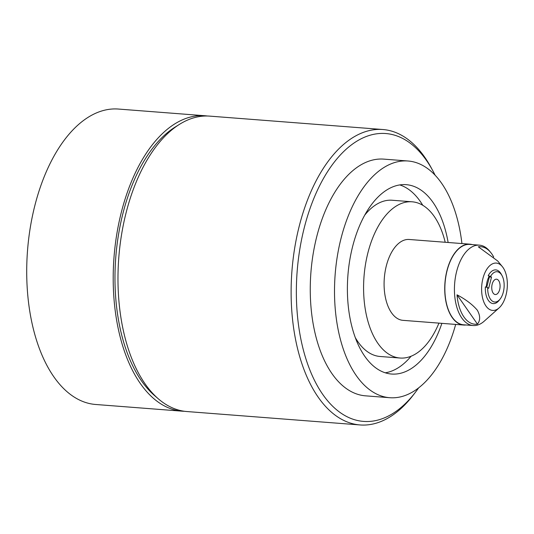 <?xml version="1.0" encoding="UTF-8"?>
<svg xmlns="http://www.w3.org/2000/svg" width="534" height="534" viewBox="0 0 534 534"><rect width="100%" height="100%" fill="white"/><g stroke="black" fill="none" stroke-linecap="round" stroke-linejoin="round"><path stroke-width="0.8" d="M461.93 243.564A118.708 63.926 94.4 0 0 408.063 161.001L383.806 159.125A118.708 63.926 94.4 0 0 346.72 176.467A118.708 63.926 94.4 0 0 311.008 307.244A118.708 63.926 94.4 0 0 365.483 395.834L389.74 397.71A118.708 63.926 94.4 0 0 426.826 380.368A118.708 63.926 94.4 0 0 455.676 324.425M408.063 161.001A118.708 63.926 94.4 0 0 370.976 178.349A118.708 63.926 94.4 0 0 335.259 309.126A118.708 63.926 94.4 0 0 389.74 397.71M448.133 242.496A94.972 51.144 94.4 0 0 406.227 184.671A94.972 51.144 94.4 0 0 376.557 198.548A94.972 51.144 94.4 0 0 347.988 303.172A94.972 51.144 94.4 0 0 391.569 374.04A94.972 51.144 94.4 0 0 421.239 360.163A94.972 51.144 94.4 0 0 441.878 323.357M385.248 372.805A94.972 51.144 94.4 0 0 408.477 359.175A94.972 51.144 94.4 0 0 411.08 356.225M445.202 242.269A78.351 42.193 94.4 0 0 412.128 201.799L392.183 200.25A78.351 42.193 94.4 0 0 364.729 215.142M412.128 201.799A78.351 42.193 94.4 0 0 374.254 234.272A78.351 42.193 94.4 0 0 366.184 314.125A78.351 42.193 94.4 0 0 400.033 358.027A78.351 42.193 94.4 0 0 437.907 325.553A78.351 42.193 94.4 0 0 438.941 323.13M472.183 244.592A40.551 21.841 94.4 0 0 469.847 244.172L409.211 239.479A40.551 21.841 94.4 0 0 389.606 256.287A40.551 21.841 94.4 0 0 385.435 297.618A40.551 21.841 94.4 0 0 402.95 320.34L463.585 325.032A40.551 21.841 94.4 0 0 465.955 324.979M469.847 244.172A40.551 21.841 94.4 0 0 450.242 260.986A40.551 21.841 94.4 0 0 446.07 302.311A40.551 21.841 94.4 0 0 463.585 325.032M502.033 275.617A15.192 8.184 94.4 0 0 490.539 276.432L491.514 277.126L488.663 288.32L487.689 287.626A15.192 8.184 94.4 0 0 491.714 300.622A15.192 8.184 94.4 0 0 500.231 298.92A15.192 8.184 94.4 0 0 503.322 292.125A15.192 8.184 94.4 0 0 502.033 275.617L501.286 274.242A16.901 9.105 -85.6 0 0 488.209 275.684L489.157 276.352A15.099 8.13 94.4 0 0 488.35 277.96A15.099 8.13 94.4 0 0 486.314 287.185M493.696 257.014A38.862 20.926 94.4 0 0 490.706 252.469L489.591 251.107A40.317 21.707 94.4 0 0 479.399 245.153L469.827 244.412A40.317 21.707 94.4 0 0 450.342 261.119A40.317 21.707 94.4 0 0 446.19 302.211A40.317 21.707 94.4 0 0 463.605 324.799L473.177 325.54A40.317 21.707 94.4 0 0 484.164 321.221L499.116 307.884A23.743 12.783 94.4 0 0 504.123 300.582A23.743 12.783 94.4 0 0 502.314 266.593A23.743 12.783 94.4 0 0 484.839 272.921A23.743 12.783 94.4 0 0 483.904 302.171A23.743 12.783 94.4 0 0 499.116 307.884M479.399 245.153A40.317 21.707 94.4 0 0 459.914 261.86A40.317 21.707 94.4 0 0 455.762 302.952A40.317 21.707 94.4 0 0 473.177 325.54M477.449 324.125C480.413 320.44 480.38 315.808 477.349 310.234C472.483 304.527 465.708 299.394 457.024 294.828A38.862 20.926 94.4 0 0 477.449 324.125L457.024 294.828M488.209 275.684L490.539 276.432M435.09 175.159A144.354 77.737 94.4 0 0 432.747 170.62A144.354 77.737 94.4 0 0 304.327 227.504A144.354 77.737 94.4 0 0 321.975 393.298A144.354 77.737 94.4 0 0 415.612 392.009A144.354 77.737 94.4 0 0 418.623 387.884M415.612 392.009L413.496 394.773A148.152 79.78 -85.6 0 1 360.023 424.944A148.152 79.78 -85.6 0 1 299.287 225.942A148.152 79.78 -85.6 0 1 382.885 129.522A148.152 79.78 -85.6 0 1 431.085 167.556L432.747 170.62M382.885 129.522L209.755 116.125A148.152 79.78 94.4 0 0 179.598 124.275L175.225 127.005A144.861 78.011 94.4 0 0 122.967 213.313A144.861 78.011 94.4 0 0 154.446 395.48L158.351 398.845A148.152 79.78 94.4 0 0 186.893 411.54L360.023 424.944M179.598 124.275A148.152 79.78 94.4 0 0 126.151 212.545A148.152 79.78 94.4 0 0 158.351 398.845M499.664 289.528A7.69 4.145 94.4 0 0 496.513 279.195A7.69 4.145 94.4 0 0 492.168 284.201A7.69 4.145 94.4 0 0 495.325 294.534A7.69 4.145 94.4 0 0 499.664 289.528M207.359 116.005A148.152 79.78 94.4 0 0 204.969 115.751L118.481 109.056A148.152 79.78 94.4 0 0 34.877 205.477A148.152 79.78 94.4 0 0 95.619 404.478L182.101 411.173A148.152 79.78 94.4 0 0 184.504 411.287M204.969 115.751A148.152 79.78 94.4 0 0 121.365 212.172A148.152 79.78 94.4 0 0 182.101 411.173M488.977 276.672L489.378 276.959L486.734 287.325M487.689 287.626L485.353 286.878A16.901 9.105 -85.6 0 0 489.638 301.897A16.901 9.105 -85.6 0 0 499.277 300.168L500.231 298.92M491.514 277.126L489.378 276.959M490.706 252.469A38.862 20.926 94.4 0 0 478.324 246.815L497.735 261.019L502.314 266.593M355.257 337.548A78.351 42.193 94.4 0 0 380.088 356.485L400.033 358.027M422.761 205.276A94.972 51.144 94.4 0 0 399.786 184.924"/></g></svg>
